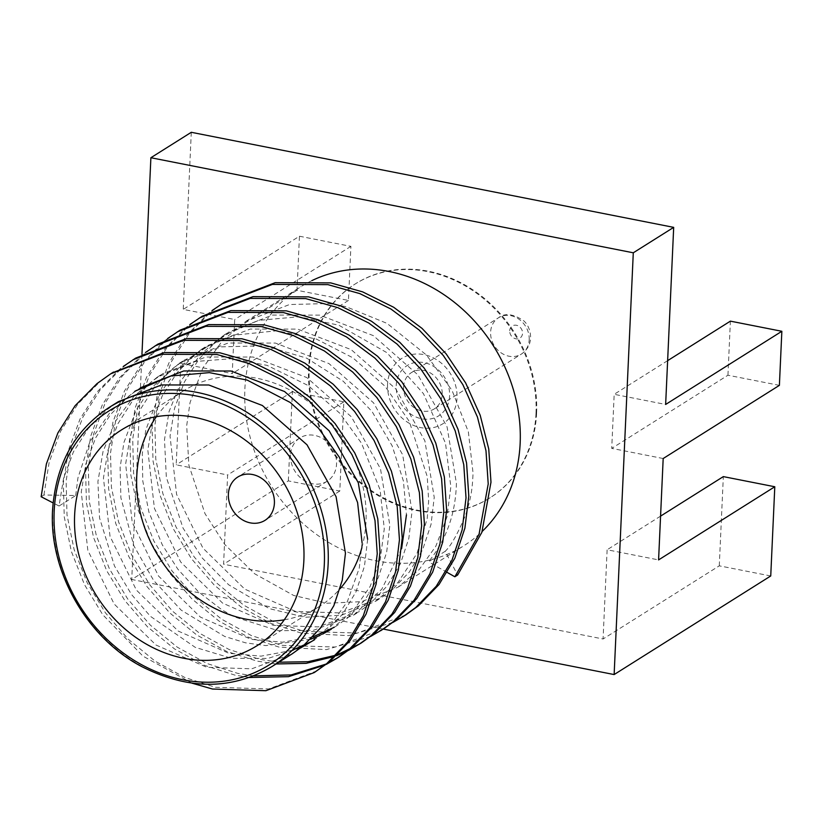 <?xml version="1.0" encoding="UTF-8"?>
<svg xmlns="http://www.w3.org/2000/svg" width="823" height="823" viewBox="0 0 823 823"><rect width="100%" height="100%" fill="white"/><g stroke="black" fill="none" stroke-linecap="round" stroke-linejoin="round"><path stroke-width="0.62" stroke-dasharray="4.12 3.09" d="M449.595 395.976A29.669 25.451 57.8 0 1 421.633 418.763A29.669 25.451 57.8 0 1 396.223 385.452A29.669 25.451 57.8 0 1 424.184 362.665A29.669 25.451 57.8 0 1 449.595 395.976M403.609 386.913A21.449 18.404 57.8 0 1 411.479 372.562A21.449 18.404 57.8 0 1 432.044 374.043A21.449 18.404 57.8 0 1 442.198 394.515A21.449 18.404 57.8 0 1 434.338 408.866A21.449 18.404 57.8 0 1 413.774 407.375A21.449 18.404 57.8 0 1 403.609 386.913M290.529 455.037A25.575 21.943 -122.2 0 0 302.638 479.439A25.575 21.943 -122.2 0 0 327.163 481.218A25.575 21.943 -122.2 0 0 336.545 464.11A25.575 21.943 -122.2 0 0 324.427 439.698A25.575 21.943 -122.2 0 0 299.911 437.929A25.575 21.943 -122.2 0 0 290.529 455.037M284.264 619.822A127.411 109.336 -122.2 0 0 319.273 606.52A127.411 109.336 -122.2 0 0 340.125 588.682M361.904 547.593A127.411 109.336 -122.2 0 0 366.009 521.288A127.411 109.336 -122.2 0 0 305.672 399.7A127.411 109.336 -122.2 0 0 183.508 390.874A127.411 109.336 -122.2 0 0 156.38 416.695M536.606 413.125A126.392 108.451 57.8 0 1 490.251 497.678A126.392 108.451 57.8 0 1 369.054 488.913A126.392 108.451 57.8 0 1 309.201 368.303A126.392 108.451 57.8 0 1 355.567 283.75A126.392 108.451 57.8 0 1 476.754 292.515A126.392 108.451 57.8 0 1 536.606 413.125M535.989 413.516A126.392 108.451 57.8 0 1 489.623 498.069A126.392 108.451 57.8 0 1 368.437 489.304A126.392 108.451 57.8 0 1 308.584 368.694A126.392 108.451 57.8 0 1 354.95 284.141A126.392 108.451 57.8 0 1 476.136 292.906A126.392 108.451 57.8 0 1 535.989 413.516M401.614 548.653L381.8 589.196L353.489 615.223L313.563 630.284L278.246 630.716L234.514 616.952L221.973 609.853L198.518 591.881L177.819 569.135L162.285 544.847L148.922 512.091L142.76 480.838L142.307 453.607L145.805 429.884L159.415 394.196L178.365 368.282L201.553 349.271L233.063 335.259L277.063 330.753L316.423 339.097L352.851 357.779L385.102 386.306L409.226 421.304L427.23 476.496L428.66 500.868L427.209 518.469L417.024 553.375L397.972 582.509L375.679 601.253L341.555 615.192L305.066 617.26L269.43 608.66L228.66 584.783L202.314 558.107L183.025 528.068L166.328 477.247L164.497 439.636L169.075 411.521L182.243 379.094L200.935 353.921L223.753 335.3L258.71 320.363L298.862 316.752L338.829 325.208L386.882 352.656L423.495 393.733L445.521 443.247L450.85 486.887L446.961 516.988L435.861 546.174L419.123 569.66L397.869 587.272L361.595 601.664L326.896 603.249L293.636 595.451L254.626 573.754L224.782 544.476L205.009 513.675L188.848 465.118L186.687 425.656L190.041 402.591L202.828 368.056L222.56 340.537L245.933 321.32L289.542 304.531L328.984 303.522L345.897 306.64L386.964 323.346L426.571 355.125L452.105 390.544L468.359 431.828L473.04 472.916C472.453 488.378 471.209 497.493 465.787 514.488C457.907 533.541 451.025 545.824 445.14 551.338L457.629 575.02M312.905 636.879L282.484 642.207L251.169 639.348L200.38 617.085L158.541 576.049L132.215 522.368L125.641 464.079L130.178 436.221L140.023 409.916L154.745 386.769L173.375 367.994L184.908 359.754L228.094 343.026L275.407 343.068L328.963 363.581L373.58 402.869L402.673 454.8L412.025 511.35L408.836 538.355L400.42 563.765L387.129 586.017L369.846 603.938L359.034 611.736L318.285 626.92L273.359 625.367L222.58 603.105L180.731 562.078L154.415 508.398L147.831 450.109L152.368 422.25L162.213 395.945L176.935 372.798L195.565 354.024L207.098 345.773L250.285 329.056L297.597 329.097L351.154 349.61L395.781 388.898L424.874 440.83L434.225 497.37L431.036 524.385L422.621 549.785L409.319 572.036L392.036 589.957L381.224 597.755L340.485 612.94L295.56 611.396L244.77 589.134L202.931 548.108L176.606 494.428L170.032 436.139L174.569 408.27L184.403 381.975L199.135 358.818L217.766 340.053L229.288 331.803L272.485 315.075L319.787 315.127L373.354 335.64L417.971 374.918L447.064 426.859L456.415 483.399C455.592 513.809 446.282 539.95 428.505 561.831L445.14 551.338M311.907 280.612A153.006 131.289 -122.2 0 0 300.992 286.661A153.006 131.289 -122.2 0 0 244.873 389.022A153.006 131.289 -122.2 0 0 317.328 535.022A153.006 131.289 -122.2 0 0 464.028 545.628A153.006 131.289 -122.2 0 0 482.185 531.411M41.15 496.732L43.928 494.983L75.716 495.518L59.061 506.001L63.597 478.142L73.432 451.837L88.164 428.69L106.795 409.916L118.317 401.665M75.716 495.518L77.938 477.906L89.861 441.807L110.899 411.13L134.962 391.192L140.507 387.695L128.985 395.945L110.354 414.71L95.633 437.867L85.787 464.162L81.251 492.031L87.835 550.32L114.15 604L155.989 645.026L206.779 667.288L251.704 668.832L292.443 653.647M300.57 647.989L267.948 658.421L231.386 658.287L195.216 647.341L150.393 616.304L131.567 594.576L114.469 565.967L99.562 517.996L97.916 481.548L103.04 451.477L115.734 420.892L134.046 396.161L157.152 377.222L195.421 361.492L232.055 358.663L267.084 365.371L308.152 385.514L339.971 413.413L361.534 443.258L380.113 489.88L384.269 528.808L380.236 559.475L370.165 586.408L353.149 610.933L331.299 629.194L336.833 625.706L334.107 627.363M292.114 650.386L261.045 656.147L228.979 653.318L178.19 631.056L136.34 590.029L110.025 536.349L103.451 478.05L107.988 450.191L117.823 423.896L132.554 400.739L151.185 381.975L162.707 373.724L205.904 356.997L253.206 357.038L306.773 377.562L351.39 416.839L380.483 468.771L389.835 525.321L386.645 552.336L378.23 577.736L364.928 599.988L347.645 617.908L336.833 625.706M310.549 639.286L265.88 645.613L245.604 642.835L224.679 636.457L181.173 610.131L153.664 580.482L133.912 545.927L120.888 497.781L120.107 467.577L123.934 442.455L136.176 410.101L150.486 388.672L179.373 363.231L220.801 346.864L264.759 345.753L306.701 358.17L343.222 381.234L372.089 411.582L392.18 445.881L403.424 481.105L406.459 514.838M362.079 542.779L359.26 568.117L347.378 601.531L330.28 625.634L309.109 643.154M367.644 539.291L364.455 566.306L356.04 591.706L342.738 613.958L325.455 631.879L311.804 641.395M322.719 634.049L319.766 635.49M663.184 458.524L611.726 448.381L614.184 394.31L665.642 404.453M191.286 132.297L183.241 309.386L234.699 319.519L232.24 373.601L180.782 363.457L176.184 464.841L227.642 474.984L223.589 564.208L603.074 638.987L607.127 549.774L658.585 559.907M288.338 480.899L292.391 391.686L343.849 401.819L339.796 491.043L288.338 480.899L131.742 579.495L383.323 629.081M339.796 491.043L223.589 564.208M770.74 575.966L719.281 565.833L603.074 638.987M299.449 236.222L350.907 246.365L348.448 300.436L297 290.293L299.449 236.222L183.241 309.386M297 290.293L180.782 363.457M292.391 391.686L176.184 464.841M141.957 354.384L131.742 579.495M59.061 506.001L53.073 502.904M447.27 572.469L428.505 561.831M43.928 494.983L49.164 462.166L60.655 431.201L77.907 403.949L99.778 381.872L112.134 372.932M317.071 670.786L268.679 688.954L215.317 687.287L184.743 677.452L155.105 661.157L128.193 639.162L105.457 612.878L87.259 582.9L74.142 549.671L67.013 515.033L66.128 481.013L71.354 448.196L82.845 417.23L100.108 389.979L121.979 367.902L135.713 358.077M327.626 663.338L326.165 664.048M253.597 675.889L237.508 673.307L206.933 663.482L177.305 647.187L150.393 625.192L127.658 598.907L109.459 568.93L96.332 535.691L89.213 501.053L88.318 467.032L93.555 434.225L105.046 403.249L122.298 376.008L144.169 353.921L157.913 344.107M361.462 642.845L360.062 643.709M337.625 654.594L336.062 655.159M278.853 662.206L259.708 659.336L229.123 649.512L199.495 633.216L172.583 611.211L149.848 584.937L131.649 554.959L118.522 521.72L111.403 487.082L110.508 453.062L115.745 420.255L127.236 389.279L144.488 362.027L166.359 339.95L180.103 330.126M383.652 628.875L335.259 647.032L281.898 645.366L251.324 635.541L221.696 619.235L194.784 597.241L172.038 570.956L153.839 540.989L140.723 507.75L133.593 473.112L132.709 439.091L137.935 406.274L149.426 375.309L166.688 348.057L188.56 325.98L202.304 316.155M405.842 614.894L357.46 633.062L304.088 631.395L273.514 621.56L243.886 605.265L216.974 583.27L194.238 556.986L176.04 527.008L162.913 493.779L155.794 459.141L154.899 425.121L160.135 392.304L171.626 361.338L188.879 334.087L210.75 312.01L224.494 302.185M192.068 683.193L142.945 656.126L102.68 614.627L84.481 584.649L71.354 551.41L64.235 516.772L63.34 482.751L68.576 449.944L80.068 418.969L97.32 391.717L119.201 369.64L123.255 366.472M326.299 664.367L324.848 665.087M249.379 677.483L234.73 675.066L204.155 665.231L174.527 648.935L147.615 626.941L124.88 600.656L106.671 570.678L93.555 537.44L86.425 502.802L85.541 468.781L90.777 435.964L102.258 404.998L119.52 377.747L141.391 355.67L145.445 352.501M348.489 650.396L347.049 651.116M336.412 655.766L334.858 656.343M276.075 663.955L256.93 661.095L226.356 651.26L196.718 634.965L169.805 612.96L147.07 586.686L128.872 556.708L115.745 523.469L108.626 488.831L107.731 454.81L112.967 421.993L124.458 391.028L141.71 363.776L163.582 341.689L167.645 338.531M370.689 636.416L326.453 649.614L279.12 647.115L248.546 637.29L218.918 620.995L192.006 598.99L169.26 572.715L151.062 542.738L137.945 509.499L130.816 474.861L129.931 440.84L135.157 408.023L146.648 377.047L163.911 349.806L185.782 327.719L189.835 324.56M392.88 622.445L348.643 635.644L301.321 633.144L270.736 623.32L241.108 607.014L214.196 585.019L191.461 558.735L173.262 528.757L160.135 495.518L153.016 460.88L152.121 426.859L157.358 394.052L168.849 363.077L186.101 335.825L207.972 313.748L212.036 310.58M660.571 516.124L607.127 549.774M719.281 565.833L723.335 476.61M343.849 401.819L227.642 474.984M350.907 246.365L234.699 319.519M348.448 300.436L232.24 373.601M779.391 385.359L727.944 375.226L611.726 448.381M667.628 360.659L614.184 394.31M727.944 375.226L730.392 321.145M529.199 339.745A21.449 18.404 -122.2 0 0 519.046 319.273A21.449 18.404 -122.2 0 0 498.481 317.791A21.449 18.404 -122.2 0 0 490.611 332.132A21.449 18.404 -122.2 0 0 500.775 352.604A21.449 18.404 -122.2 0 0 521.34 354.096A21.449 18.404 -122.2 0 0 529.199 339.745M509.694 330.764A7.15 6.131 57.8 0 1 516.433 325.27A7.15 6.131 57.8 0 1 522.554 333.294A7.15 6.131 57.8 0 1 515.815 338.788A7.15 6.131 57.8 0 1 509.694 330.764M387.561 384.259A38.599 33.115 -122.2 0 0 420.625 427.59A38.599 33.115 -122.2 0 0 457.012 397.951A38.599 33.115 -122.2 0 0 423.938 354.62A38.599 33.115 -122.2 0 0 387.561 384.259M272.001 666.517A153.006 131.289 57.8 0 1 125.302 655.91A153.006 131.289 57.8 0 1 52.847 509.91A153.006 131.289 57.8 0 1 108.975 407.56M411.479 372.562L498.481 317.791C504.808 312.781 513.233 313.8 523.778 320.836C525.269 322.143 530.485 327.276 530.629 337.852C530.177 344.796 527.08 350.207 521.34 354.096L434.338 408.866M327.163 481.218L265.016 520.342M319.273 606.52L257.126 645.644M489.623 498.069L490.251 497.678M223.753 335.29L229.288 331.803M245.933 321.33L300.992 286.661M157.162 377.222L162.707 373.724M179.373 363.231L184.897 359.754M201.553 349.271L207.098 345.783M353.489 615.223L359.034 611.726M375.679 601.253L381.224 597.755M397.869 587.272L464.028 545.628M354.95 284.141L355.567 283.75M183.508 390.874L121.362 429.997M299.911 437.929L237.765 477.052"/><path stroke-width="1.23" d="M228.383 494.16A25.575 21.943 -122.2 0 0 240.491 518.562A25.575 21.943 -122.2 0 0 265.016 520.342A25.575 21.943 -122.2 0 0 274.398 503.234A25.575 21.943 -122.2 0 0 262.29 478.821A25.575 21.943 -122.2 0 0 237.765 477.052A25.575 21.943 -122.2 0 0 228.383 494.16M74.626 515.229A127.411 109.336 -122.2 0 0 134.962 636.817A127.411 109.336 -122.2 0 0 257.126 645.644A127.411 109.336 -122.2 0 0 303.872 560.412A127.411 109.336 -122.2 0 0 243.526 438.824A127.411 109.336 -122.2 0 0 121.362 429.997A127.411 109.336 -122.2 0 0 74.626 515.229M156.38 416.695A127.411 109.336 -122.2 0 0 136.762 476.106A127.411 109.336 -122.2 0 0 284.264 619.822M340.125 588.682A127.411 109.336 -122.2 0 0 361.904 547.593M482.185 531.411A153.006 131.289 -122.2 0 0 520.157 443.268A153.006 131.289 -122.2 0 0 453.391 301.527A153.006 131.289 -122.2 0 0 311.907 280.612M108.975 407.56C74.482 430.306 55.686 464.553 52.559 510.291C48.835 571.275 86.991 638.082 141.998 666.723C188.673 690.178 232.004 690.106 272.001 666.517A153.006 131.289 57.8 0 0 328.13 564.167A153.006 131.289 57.8 0 0 255.675 418.156A153.006 131.289 57.8 0 0 108.975 407.56L118.317 401.675L161.514 384.948L208.816 384.989L262.383 405.502L307 444.79L336.093 496.722L345.444 553.262L342.255 580.277L333.84 605.677L320.538 627.928L303.255 645.849L292.443 653.647M134.962 391.192L171.04 375.977L209.402 372.624L247.167 380.092L290.252 402.488L318.429 428.125L339.302 457.166L357.594 502.514L362.079 542.779M140.517 387.695L183.704 370.967L231.016 371.008L284.573 391.532L329.19 430.81L358.293 482.741L367.644 539.291M314.643 639.677L300.57 647.989M311.804 641.395L292.114 650.386M331.299 629.194L322.719 634.049M319.766 635.49L310.549 639.286M334.107 627.363L312.905 636.879M406.459 514.838L401.614 548.653M660.571 516.124L723.335 476.61L774.793 486.753L658.585 559.907L663.184 458.524L779.391 385.359L781.85 331.288L665.642 404.453L673.687 227.364L191.286 132.297L150.887 157.728L141.957 354.384M774.793 486.753L770.74 575.966L614.133 674.562L633.288 252.795L150.887 157.728M673.687 227.364L633.288 252.795M383.323 629.081L614.133 674.562M53.073 502.904L41.15 496.732L46.386 463.915L57.877 432.939L75.13 405.698L97.001 383.611L110.745 373.796L161.431 354.291L216.953 354.497L248.875 363.478L279.933 378.878L308.275 399.978L332.358 425.409L351.905 454.543L366.461 486.877L375.01 520.62L377.243 553.786L373.354 585.76L363.293 615.83L347.471 642.177L326.937 663.41L314.293 672.545L265.901 690.703L212.54 689.036L192.068 683.193M212.036 310.58L224.494 302.185L275.18 282.68L330.702 282.886L362.624 291.867L393.682 307.267L422.014 328.367L446.097 353.797L465.643 382.932L480.2 415.265L488.749 449.008L490.981 482.175L481.846 532.388L457.629 575.02L454.862 576.779L447.27 572.469M112.134 372.932L164.209 352.542L219.731 352.748L251.653 361.729L282.711 377.129L311.043 398.229L335.126 423.66L354.672 452.794L369.229 485.128L377.778 518.871L380.01 552.038L376.132 584.011L366.07 614.081L350.238 640.428L329.714 661.661L314.293 672.545M123.255 366.472L135.713 358.077L186.41 338.572L241.921 338.778L273.843 347.759L304.901 363.159L333.243 384.259L357.326 409.689L376.872 438.824L391.419 471.157L399.968 504.9L402.21 538.067L398.322 570.03L388.261 600.101L372.428 626.457L351.905 647.691L339.261 656.816L327.626 663.338M326.165 664.048L291.136 674.942L253.597 675.889M145.445 352.501L157.913 344.107L208.6 324.601L264.111 324.807L296.033 333.788L327.091 349.189L355.433 370.288L379.516 395.719L399.062 424.843L413.619 457.187L422.168 490.92L424.401 524.097L420.512 556.06L410.451 586.13L394.629 612.477L374.105 633.71L361.462 642.845L348.489 650.396M360.062 643.709L337.625 654.594M336.062 655.159L308.08 661.713L278.853 662.206M167.645 338.531L180.103 330.126L230.79 310.631L286.311 310.837L318.234 319.818L349.291 335.218L377.634 356.318L401.717 381.749L421.263 410.872L435.809 443.216L444.358 476.949L446.601 510.126L442.712 542.09L432.651 572.16L416.819 598.506L396.295 619.74L383.652 628.875L370.689 636.416M189.835 324.56L202.304 316.155L252.99 296.65L308.502 296.856L340.424 305.847L371.482 321.237L399.824 342.337L423.907 367.768L443.453 396.902L458 429.236L466.559 462.979L468.791 496.146L464.902 528.119L454.841 558.189L439.019 584.536L418.485 605.769L405.842 614.894L392.88 622.445M132.935 359.816L183.632 340.311L239.143 340.516L271.076 349.508L302.134 364.898L330.465 385.997L354.559 411.438L374.105 440.562L388.651 472.906L397.2 506.639L399.443 539.816L395.554 571.779L385.493 601.85L369.661 628.206L349.137 649.44L336.494 658.565L326.299 664.367M324.848 665.087L288.482 676.671L249.379 677.483M155.136 345.845L205.822 326.34L261.344 326.546L293.266 335.527L324.324 350.927L352.666 372.027L376.749 397.458L396.295 426.592L410.842 458.925L419.401 492.668L421.633 525.846L417.745 557.809L407.683 587.879L391.851 614.236L371.327 635.469L358.684 644.594M347.049 651.116L336.412 655.766M334.858 656.343L306.146 663.359L276.075 663.955M177.326 331.875L228.022 312.37L283.534 312.575L315.456 321.556L346.514 336.957L374.856 358.056L398.939 383.487L418.485 412.621L433.042 444.955L441.591 478.698L443.823 511.875L439.945 543.838L429.873 573.909L414.051 600.255L393.528 621.488L380.884 630.624M199.526 317.904L250.213 298.399L305.734 298.605L337.656 307.586L368.714 322.986L397.056 344.086L421.139 369.517L440.686 398.651L455.232 430.985L463.781 464.728L466.024 497.894L462.135 529.868L452.074 559.938L436.241 586.285L415.718 607.518L403.075 616.653M221.716 303.924L272.403 284.419L327.924 284.635L359.846 293.616L390.904 309.006L419.246 330.105L443.33 355.546L462.876 384.67L477.433 417.014L485.981 450.747L488.214 483.924L479.079 534.137L454.862 576.779M781.85 331.288L730.392 321.145L667.628 360.659M324.313 564.434A150.146 128.83 -122.2 0 0 195.689 395.873A150.146 128.83 -122.2 0 0 54.174 511.196A150.146 128.83 -122.2 0 0 182.799 679.757A150.146 128.83 -122.2 0 0 324.313 564.434M272.001 666.517L292.453 653.647M113.523 372.047L110.745 373.796M339.261 656.816L336.494 658.565"/></g></svg>
